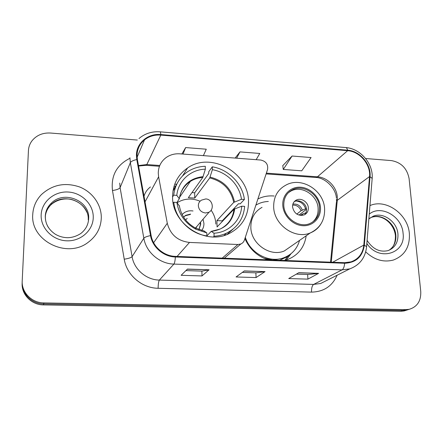 <?xml version="1.0" encoding="UTF-8"?>
<svg xmlns="http://www.w3.org/2000/svg" width="443" height="443" viewBox="0 0 443 443"><rect width="100%" height="100%" fill="white"/><g stroke="black" fill="none" stroke-linecap="round" stroke-linejoin="round"><path stroke-width="0.66" d="M158.267 173.113L158.622 176.807L167.288 223.261C170.322 234.657 177.732 241.053 189.51 242.432L237.902 244.508L240.831 243.988C242.587 243.207 243.777 241.9 244.414 240.073L267.555 169.503C268.292 164.436 266.038 161.28 260.789 160.045L179.991 153.832C174.78 153.483 170.14 154.74 166.075 157.597C161.003 161.435 158.4 166.607 158.267 173.113M244.907 238.561C249.592 249.171 257.311 256.264 268.065 259.842M284.484 260.456L288.022 259.371C298.388 255.007 304.441 247.15 306.179 235.803M172.587 196.709C171.729 223.787 205.535 245.715 228.926 233.671C242.033 226.899 248.562 216.101 248.512 201.283C248.534 172.465 210.718 151.406 187.583 167.969C177.831 174.752 172.836 184.332 172.587 196.709M274.139 196.022C268.342 195.501 262.926 196.493 257.887 198.99M150.454 186.963C147.286 189.333 145.143 192.417 144.025 196.21M176.547 184.282L174.747 184.166M22.156 282.933L22.15 283.204C21.342 294.506 31.608 304.95 43.486 304.906L400.782 311.268L404.171 310.936L406.729 310.117M22.178 282.058C21.364 293.438 31.713 303.959 43.68 303.915L403.291 310.454L406.696 310.122L409.277 309.292L406.696 310.122L403.291 310.454L43.68 303.915C31.713 303.959 21.364 293.438 22.178 282.058L22.189 281.77M32.749 214.429C30.296 240.615 66.832 258.895 87.919 242.52C96.436 236.241 100.893 228.034 101.297 217.901C101.53 204.766 92.604 192.074 79.607 186.963C65.093 182.079 52.34 184.642 41.349 194.654C36.06 200.236 33.197 206.826 32.749 214.429C30.296 240.615 66.832 258.895 87.919 242.52C96.436 236.241 100.893 228.034 101.297 217.901C101.53 204.766 92.604 192.074 79.607 186.963C65.093 182.079 52.34 184.642 41.349 194.654C36.06 200.236 33.197 206.826 32.749 214.429M365.708 251.884C374.291 259.903 383.522 262.616 393.406 260.03C404.725 255.644 410.041 246.806 409.354 233.516C407.981 214.102 385.936 198.375 369.949 205.602C385.936 198.375 407.981 214.102 409.354 233.516C410.041 246.806 404.725 255.644 393.406 260.03C383.522 262.616 374.291 259.903 365.708 251.884M137.037 155.548C137.197 149.136 139.695 143.909 144.523 139.866C149.164 136.25 154.596 134.661 160.809 135.098L347.644 150.698C359.727 151.395 370.841 164.514 369.528 176.569L363.825 245.084C362.823 253.529 358.537 259.122 350.967 261.868L344.582 262.699L175.345 256.375C163.86 256.137 152.973 246.779 151.129 235.526L137.385 159.508L137.037 155.548M136.433 155.504L136.793 159.563L150.526 235.604C152.409 247.144 163.572 256.741 175.35 256.979L344.626 263.264C356.006 262.743 362.579 256.724 364.345 245.206L370.032 176.696C371.367 164.336 359.982 150.902 347.6 150.183L160.803 134.55C147.984 133.199 136.239 143.056 136.433 155.504M292.087 156.03L283.271 169.447L301.738 170.81L311.086 157.536L292.087 156.03L282.784 165.632M137.319 140.054L50.541 133.033C42.783 132.623 36.614 135.204 32.023 140.769C29.836 143.676 28.64 146.932 28.441 150.531L22.211 280.89C21.386 292.352 31.818 302.957 43.874 302.918L405.832 309.629L409.26 309.297C417.323 306.805 421.149 300.847 420.745 291.405L409.099 178.64C407.1 168.39 401.197 162.371 391.385 160.593L365.619 158.511M209.085 269.781L201.997 275.939L181.121 275.308L187.455 269.078L209.085 269.781L187.311 269.217M318.617 273.353L307.918 279.129L288.725 278.553L298.798 272.711L318.617 273.353L298.571 272.838M265.041 271.609L256.071 277.567L236.064 276.964L244.348 270.933L265.041 271.609L244.165 271.066M203.387 155.631L206.272 149.208L185.623 147.569L181.896 153.981M256.165 159.69L259.77 153.461L239.973 151.888L235.133 158.073M256.071 277.567L255.877 272.844M242.321 272.406L255.921 272.844L264.715 271.736M307.918 279.129L307.636 274.499M296.334 274.139L307.691 274.499L318.224 273.481M201.997 275.939L201.897 271.116M185.905 270.601L201.936 271.116L208.83 269.914M239.973 151.888L236.628 158.19M185.623 147.569L183.025 154.064M283.271 169.447L282.772 165.532M224.136 235.454L226.456 233.195C222.602 234.973 218.477 235.992 214.08 236.246L214.002 233.217C228.92 232.47 240.892 220.492 241.728 206.2L233.976 209.212L217.076 226.938L216.904 220.603L233.743 202.39L241.474 199.295C239.547 184.914 226.966 172.1 212.38 169.68L212.308 166.812C228.444 169.353 242.399 183.563 244.392 199.477L240.2 203.852L238.489 203.752L222.214 220.88L222.286 221.472M206.875 235.892L211.222 231.362L214.002 233.217M172.593 196.936L173.728 195.175C174.913 185.058 179.592 177.222 187.754 171.657C193.01 168.274 198.852 166.485 205.292 166.297L205.353 169.176L202.783 177.466L188.325 197.678L194.759 198.065L194.665 192.838L192.018 192.517M194.665 192.838L208.747 173.473L208.708 171.795L212.308 166.812M226.982 234.491L232.924 229.203M226.456 233.195C237.47 227.591 243.534 218.648 244.652 206.372L241.728 206.2M214.08 236.246L213.432 236.905M206.576 236.235L206.875 235.914C190.163 233.76 175.384 218.72 173.8 202.257L173.213 203.138M244.392 199.477L241.474 199.295M173.8 202.257L176.89 202.434C178.728 214.202 185.041 223.139 195.823 229.236L206.803 232.88L206.875 235.914M212.38 169.68L209.727 177.936L194.759 198.065M179.393 206.034L176.89 202.434M206.803 232.88L204.112 231.03M177.067 183.585L173.063 190.501M205.353 169.176C190.767 169.464 178.119 180.761 176.807 195.363L173.728 195.175M176.807 195.363L179.271 198.691L176.962 202.529M222.214 220.88L216.904 220.603M201.759 230.487C203.243 228.422 203.968 226.091 203.935 223.488L203.055 219.191M193.015 210.973C188.668 210.32 185.041 211.505 182.134 214.534M198.996 229.612L200.729 224.092L200.496 222.187M190.595 214.08L185.623 215.359L183.557 217.059M177.1 202.711L177.206 202.645C184.366 198.398 191.991 197.921 200.07 201.222M211.173 210.287C214.107 214.512 215.658 219.113 215.835 224.092M185.556 219.872L187.19 218.454M183.585 217.103L185.335 215.741L190.296 214.462M200.186 222.552L200.413 224.457L198.946 229.596M196.864 226.439L195.834 228.239M283.791 205.253C284.007 217.978 299.125 228.488 309.945 223.51C316.496 220.415 319.68 215.038 319.486 207.374C319.071 194.316 303.25 183.978 292.43 189.792C286.571 192.943 283.697 198.099 283.791 205.253M312.415 222.225C316.474 218.731 318.367 214.13 318.107 208.42C317.703 195.413 301.954 185.124 291.167 190.916L288.354 192.705M268.325 201.471C264.338 201.626 260.617 202.606 257.167 204.406L255.871 205.137M262.057 207.335C254.57 211.532 250.838 218.205 250.849 227.353C250.904 243.777 270.202 257.272 284.362 250.932L291.909 245.699M245.317 237.326C250.367 253.584 269.931 263.618 284.334 257.56C292.131 254.321 297.203 248.601 299.551 240.399M263.856 258.258L272.273 259.997M273.193 260.03L283.227 258.302L288.626 255.417M292.535 206.909C294.097 213.565 297.989 216.228 304.219 214.905C307.038 213.526 308.406 211.167 308.334 207.845C308.178 202.102 301.268 197.506 296.472 199.981C293.798 201.371 292.485 203.68 292.535 206.909M304.679 214.689C305.986 213.205 306.584 211.405 306.484 209.295C306.334 203.586 299.462 199.023 294.695 201.487L294.152 201.77M291.062 253.673L286.244 259.975M306.478 209.24L298.997 215.115M294.85 201.044L295.254 201.011M296.123 201C300.841 201.521 304.009 204.123 305.62 208.808L306.445 208.858M296.816 214.096L301.057 210.724L305.62 208.808M305.864 212.778L302.569 214.008L300.343 215.414M158.622 176.807L145.038 201.831M189.51 242.432L177.084 256.442M167.288 223.261L153.632 242.703M237.902 244.508L222.236 258.131M43.486 304.906L43.874 302.918M400.782 311.268L405.832 309.629M174.06 186.215L175.212 186.287M369.528 176.569L337.278 200.341L337.311 197.046C336.752 186.885 327.36 177.327 317.443 176.807L266.365 173.141M331.253 262.201L337.278 200.341L336.37 202.551L330.544 262.173M160.809 135.098L146.827 164.552L138.482 165.56M344.626 263.264C344.361 266.719 343.508 268.923 342.057 269.87L173.894 264.089C159.63 263.84 146.079 252.211 143.831 238.223L130.353 162.659L129.932 157.736M119.732 183.092L120.097 187.605L132.092 256.663C134.085 269.416 146.362 279.937 159.369 280.081L313.627 284.412L320.715 283.476L327.111 280.258M136.793 159.563C133.238 160.316 131.095 161.352 130.353 162.659L120.097 187.605C119.145 188.984 116.603 189.953 112.478 190.507C110.877 175.766 116.603 165.078 129.649 158.444M337.134 275.219C332.233 286.211 323.695 291.843 311.512 292.114L158.118 288.288C158.179 284.085 158.594 281.349 159.369 280.081L173.894 264.089C174.642 263.048 175.129 260.678 175.35 256.979M364.345 245.206L366.582 246.668C365.409 257.693 359.788 265.102 349.721 268.895L342.057 269.87L313.627 284.412C312.127 285.585 311.418 288.149 311.512 292.114M370.032 176.696L372.175 178.429L366.516 247.454M158.118 288.288C141.954 288.166 126.659 275.07 124.228 259.205C128.431 258.551 131.05 257.699 132.092 256.663L143.831 238.223C144.656 237.238 146.888 236.368 150.526 235.604M345.701 147.552C360.464 148.527 373.443 163.76 372.175 178.429L372.092 179.404M347.6 150.183C347.162 148.499 346.492 147.619 345.59 147.541L160.05 131.826M138.975 138.548C144.922 133.509 151.927 131.266 160.001 131.82C160.394 131.859 160.665 132.767 160.803 134.55M124.228 259.205L112.478 190.507M363.825 245.084L332.671 262.256M347.644 150.698L317.443 176.807L315.876 177.466L266.11 173.911M159.785 165.483L146.827 164.552L146.129 165.328L138.559 166.014M315.732 177.455L315.876 177.466C324.354 177.51 335.656 187.3 336.409 198.071M88.218 219.822C89.497 202.229 63.637 191.487 51.1 204.66C48.032 207.667 46.138 211.256 45.424 215.42M86.834 212.214C84.203 206.366 79.712 202.324 73.361 200.075C68.527 198.165 58.786 197.999 51.1 204.66L51.31 203.193C47.65 206.654 45.635 210.918 45.269 215.974C45.164 223.532 48.508 229.618 55.309 234.225C59.146 236.473 63.26 237.631 67.646 237.703C72.209 237.614 76.595 236.213 80.803 233.5C85.776 229.579 88.395 224.568 88.661 218.46C89.94 200.768 63.925 189.947 51.31 203.193C47.628 206.826 45.651 211.189 45.369 216.284C45.236 220.298 46.266 224.069 48.453 227.586M93.251 217.496C93.606 204.583 81.994 192.771 68.211 192.024C54.445 191.083 41.631 201.654 41.16 214.855C40.479 228.045 52.584 240.35 66.683 240.815C80.781 241.474 93.102 230.41 93.251 217.496M211.305 231.357L220.298 228.992C228.317 224.795 232.88 218.2 233.976 209.212M234.497 201.947C231.551 188.762 223.416 180.484 210.098 177.111M211.433 231.407C224.911 229.402 232.68 221.865 234.729 208.786M179.332 205.63C181.037 215.475 186.403 222.945 195.435 228.034L204.328 231.069M233.743 202.39C230.836 189.416 222.829 181.265 209.727 177.936M203.143 176.63C189.742 178.164 181.78 185.501 179.249 198.652M202.783 177.466C198.254 177.737 194.117 179.044 190.379 181.386C184.183 185.467 180.495 191.26 179.31 198.763M209.013 212.219L205.48 212.983C201.233 212.335 198.852 209.916 198.342 205.724C198.375 203.271 199.405 201.415 201.438 200.153L205.718 198.946C212.33 198.968 214.811 208.924 209.013 212.219L195.479 228.056M388.91 250.312C393.965 246.923 396.275 241.856 395.832 235.117C395.04 222.945 381.262 213.022 371.201 217.452L369.85 218.072M367.097 240.394C372.718 249.093 379.712 252.499 388.074 250.616C395.045 247.803 398.335 242.266 397.941 233.998C397.133 221.766 383.284 211.787 373.172 216.228L368.853 218.953M366.848 243.44C378.627 262.018 406.159 253.717 403.058 233.201C402.034 216.361 380.88 204.323 369.246 214.146M320.461 207.435C319.835 197.229 310.609 187.838 300.62 187.228C290.619 186.47 282.174 194.809 282.784 205.192C283.243 215.569 292.773 225.271 302.934 225.708C313.101 226.295 321.236 217.646 320.461 207.435M273.669 206.931C273.569 196.963 277.562 189.742 285.641 185.263C301.146 176.187 323.767 190.108 324.592 208.642C324.996 219.988 320.25 228.079 310.349 232.907C295.044 239.707 273.896 224.822 273.669 206.931M320.66 224.379C318.146 228.306 314.707 231.152 310.349 232.907L284.362 250.932M279.683 260.274L287.756 256.486L291.073 253.662M292.878 204.112C297.331 203.647 300.481 205.63 302.331 210.054M292.635 205.126C296.605 204.948 299.418 206.815 301.057 210.724M302.569 214.008L302.115 215.448M301.295 214.667L301.063 215.475M172.98 191.038L175.627 186.857M182.522 175.965L187.583 167.969M240.831 243.988L224.308 258.208M404.171 310.936L409.26 309.297M336.497 199.151L336.497 201.172M144.523 139.866L137.097 157.254M349.721 268.895L327.322 280.153M159.463 166.28L146.129 165.328M204.234 231.024L195.435 228.034L195.823 229.236M179.271 198.691C180.511 191.005 184.216 185.24 190.379 181.386L179.537 197.395M185.335 215.741L185.623 215.359M368.853 218.92L371.201 217.452C381.899 213.515 393.993 223.316 395.4 235.488M390.864 248.872C393.982 246.275 395.499 241.9 395.427 235.742M283.227 258.302L284.334 257.56M291.167 190.916L292.43 189.792M294.695 201.487L296.472 199.981M290.824 253.861L287.756 256.486L284.805 260.373"/></g></svg>
